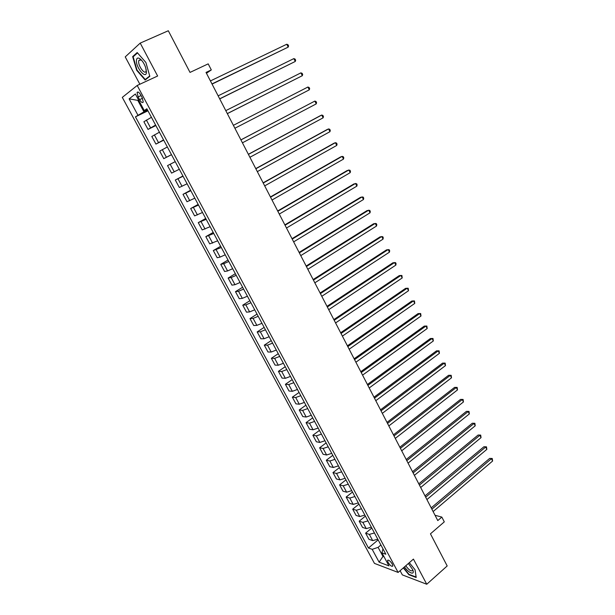 <?xml version="1.0" encoding="UTF-8"?>
<svg xmlns="http://www.w3.org/2000/svg" width="615" height="615" viewBox="0 0 615 615"><rect width="100%" height="100%" fill="white"/><g stroke="black" fill="none" stroke-linecap="round" stroke-linejoin="round"><path stroke-width="0.92" d="M392.285 564.032C390.125 560.811 388.542 559.627 387.535 560.48L388.096 562.471C390.248 565.685 391.832 566.869 392.847 566.015L392.285 564.032M400.104 570.697L402.348 574.894L426.756 584.25L447.19 565.946L430.454 533.828L444.299 521.866L441.839 517.092L435.036 515.27M122.308 97.378L374.45 563.394L398.113 572.434L137.207 85.47L122.308 97.378M137.207 85.47L157.632 76.006L140.212 43.104L125.229 56.895L139.859 84.24M140.212 43.104L168.31 30.75L190.02 72.409L208.193 63.868L211.314 69.918L206.025 72.424L437.78 520.574L441.839 517.092M138.121 96.939L139.574 99.661C141.266 102.413 142.488 103.205 143.241 102.052L142.196 97.693L140.727 94.956C139.036 92.196 137.814 91.397 137.068 92.558L138.121 96.939L141.058 95.563M138.498 99.838L137.791 100.368L143.956 111.83L135.454 116.835L368.454 547.996L378.148 539.878M137.891 115.113L129.127 98.861L135.369 94.003L144.279 110.592L147.269 109.539M382.968 548.864L381.93 552.831L385.851 554.23L146.854 108.763L144.279 110.592M381.93 552.831L388.934 565.869L379.117 562.172L372.19 549.341L368.454 547.996M426.756 584.25L413.434 559.096L398.113 572.434M206.463 73.27L211.314 69.918M138.583 99.991L137.791 100.368L129.127 98.861M383.583 555.906L382.976 556.421L384.075 556.821M147.569 110.093L143.956 111.83M380.893 545.005L378.102 547.358L382.976 556.421L379.117 562.172M135.454 116.835L147.961 110.823M151.428 117.296L143.887 121.739L148.023 129.411L155.864 125.56M377.787 539.209L372.69 540.608L368.954 539.324L365.618 533.144L371.798 528.039M371.337 527.193L366.24 528.623L362.535 527.416L359.175 521.197L365.402 516.123M364.849 515.093L359.744 516.554L356.07 515.432L352.695 509.166L358.96 504.123M358.314 502.909L353.21 504.408L349.566 503.362L346.168 497.051L352.487 492.046M351.734 490.639L346.629 492.185L343.016 491.208L339.595 484.858L345.961 479.885M345.107 478.293L340.003 479.869L336.428 478.977L332.976 472.589L339.395 467.646M338.435 465.863L333.33 467.477L329.786 466.67L326.319 460.228L332.784 455.323M331.723 453.347L326.619 455L323.106 454.27L319.615 447.789L326.127 442.923M324.958 440.74L319.861 442.439L316.379 441.793L312.866 435.266L319.431 430.431M318.155 428.055L313.05 429.785L309.606 429.224L306.07 422.659L312.681 417.862M311.298 415.279L306.201 417.047L302.788 416.57L299.228 409.959L305.893 405.2M304.394 402.418L299.297 404.224L295.923 403.832L292.333 397.175L299.051 392.455M297.445 389.456L292.348 391.309L289.012 391.009L285.398 384.306L292.171 379.616M290.449 376.418L285.352 378.31L282.054 378.094L278.411 371.345L285.237 366.701M283.4 363.281L278.303 365.218L275.043 365.095L271.376 358.299L278.257 353.687M276.304 350.05L271.207 352.034L267.986 352.003L264.296 345.153L271.23 340.587M269.162 336.736L264.066 338.75L260.883 338.811L257.162 331.923L264.15 327.395M261.959 323.321L256.87 325.381L253.726 325.535L249.982 318.601L257.024 314.111M254.718 309.806L249.621 311.913L246.515 312.166L242.748 305.178L249.844 300.735M247.415 296.207L242.325 298.352L239.266 298.706L235.468 291.664L242.618 287.267M240.065 282.5L234.976 284.699L231.955 285.145L228.134 278.057L235.345 273.698M232.662 268.701L227.573 270.946L224.59 271.492L220.747 264.35L228.011 260.037M225.205 254.802L220.116 257.085L217.18 257.739L213.305 250.543L220.631 246.277M217.695 240.803L209.715 243.886L205.817 236.644L213.197 232.424M210.13 226.697L202.197 229.933L198.268 222.638L205.71 218.463M202.504 212.498L194.624 215.888L190.665 208.539L198.168 204.411M194.832 198.184L186.998 201.735L183.009 194.332L190.573 190.25M187.098 183.777L179.319 187.475L175.298 180.026L182.924 175.998M179.311 169.256L171.577 173.123L167.534 165.612L175.221 161.63M171.462 154.634L163.782 158.655L171.5 154.703M163.782 158.655L159.708 151.098L167.357 146.985M163.559 139.897L155.926 144.087L163.713 140.182M155.926 144.087L151.82 136.469L159.423 132.194M155.595 125.053L148.023 129.411M175.237 161.66L167.534 165.612M183.055 176.236L175.298 180.026M190.819 190.704L183.009 194.332M198.522 205.064L190.665 208.539M206.171 219.324L198.268 222.638M213.766 233.477L205.817 236.644M221.308 247.53L213.305 250.543M228.788 261.483L223.706 263.75L220.747 264.35M236.221 275.336L231.132 277.557L228.134 278.057M243.602 289.088L238.512 291.264L235.468 291.664M250.928 302.749L245.839 304.879L242.748 305.178M258.2 316.302L253.111 318.393L249.982 318.601M265.426 329.771L260.329 331.808L257.162 331.923M272.599 343.139L267.502 345.138L264.296 345.153M279.717 356.416L274.621 358.368L271.376 358.299M286.79 369.6L281.693 371.514L278.411 371.345M293.816 382.691L288.712 384.56L285.398 384.306M300.789 395.691L295.692 397.521L292.333 397.175M307.715 408.598L302.618 410.39L299.228 409.959M314.596 421.421L309.491 423.174L306.07 422.659M321.43 434.159L316.325 435.866L312.866 435.266M328.21 446.805L323.106 448.473L319.615 447.789M334.952 459.367L329.848 460.996L326.319 460.228M341.64 471.843L336.543 473.435L332.976 472.589M348.29 484.236L343.185 485.788L339.595 484.858M354.893 496.543L349.789 498.065L346.168 497.051M361.451 508.766L356.354 510.25L352.695 509.166M367.97 520.905L362.865 522.358L359.175 521.197M374.443 532.974L369.338 534.389L365.618 533.144M372.19 549.341L378.102 547.358M388.011 560.073L387.535 560.48M136.653 70.271L145.14 80.035L149.822 76.306L145.878 62.453L137.191 52.536L132.656 56.618L136.653 70.271L137.053 70.095M403.317 567.899L408.867 574.733L416.201 577.508L415.079 569.774L409.306 562.694M134.07 55.988L132.656 56.618M212.06 84.094L288.197 47.117L211.967 83.924M286.775 44.234L288.028 44.772L288.596 45.917L288.197 47.117L286.775 44.234L210.422 80.934M219.724 98.915L295.285 61.454L219.67 98.807M293.87 58.594L295.1 59.102L295.661 60.247L295.285 61.454L293.87 58.594L218.133 95.84M227.335 113.637L302.319 75.699L227.312 113.583M300.912 72.854L302.126 73.331L302.688 74.469L302.319 75.699L300.912 72.854L225.79 110.638M233.385 125.329L307.907 87.023L309.299 89.836L234.899 128.251M307.907 87.023L309.099 87.468L309.66 88.591L309.299 89.836M240.926 139.912L314.849 101.083L316.233 103.881L242.425 142.818M240.903 139.866L314.849 101.083L316.025 101.506L316.579 102.62L316.233 103.881M146.447 72.07L145.624 67.45C144.056 63.207 142.05 60.232 139.59 58.51C137.652 57.479 136.599 58.171 136.43 60.593C135.969 67.942 146.332 79.873 146.447 72.07M141.827 60.539L141.05 59.955L138.829 60.478L138.652 61.523C138.298 66.389 144.956 75.099 146.062 71.202L146.232 69.726M149.722 75.937L145.24 79.512L137.014 70.056L133.14 56.818L137.514 52.898M146.554 78.904L145.24 79.512M404.524 566.853C408.621 573.326 415.409 575.678 412.665 569.575L408.383 563.494M405.785 565.754C408.99 570.167 411.281 571.712 412.642 570.382L412.634 569.498M415.04 569.721L416.101 577.039L408.998 574.356L403.571 567.676M248.414 154.388L321.745 115.043L323.121 117.826L249.905 157.271M248.36 154.288L320.277 115.712L321.745 115.043L322.906 115.443L323.459 116.55L323.121 117.826M255.848 168.764L328.595 128.919L329.963 131.679L257.324 171.623M255.763 168.61L327.111 129.542L328.595 128.919L329.74 129.281L330.286 130.388L329.963 131.679M263.228 183.032L335.398 142.688L336.751 145.432L264.696 185.876M263.12 182.824L333.899 143.272L335.398 142.688L336.528 143.034L337.066 144.125L336.751 145.432M270.554 197.2L342.155 156.371L343.501 159.093L272.007 200.021M270.416 196.946L340.641 156.91L342.155 156.371L343.27 156.687L343.8 157.771L343.501 159.093M277.826 211.268L348.866 169.955L350.196 172.661L279.272 214.066M277.665 210.96L347.337 170.455L349.958 170.247L350.496 171.324L350.196 172.661M285.045 225.236L355.524 183.447L356.854 186.137L286.49 228.019M284.86 224.875L353.986 183.908L356.608 183.716L357.138 184.784L356.854 186.137M292.217 239.104L362.143 196.854L363.465 199.521L293.647 241.864M292.01 238.689L360.59 197.277L363.211 197.092L363.734 198.161L363.465 199.521M299.344 252.873L368.716 210.161L370.03 212.813L300.758 255.617M299.105 252.411L367.155 210.545L369.769 210.376L370.292 211.437L370.03 212.813M306.408 266.541L375.25 223.383L376.549 226.02L307.823 269.27M306.147 266.034L373.666 223.729L376.288 223.576L376.803 224.629L376.549 226.02M313.435 280.117L381.731 236.514L383.03 239.135L314.834 282.823M313.143 279.564L380.147 236.829L382.753 236.683L383.268 237.728L383.03 239.135M320.407 293.601L388.173 249.559L389.456 252.158L321.791 296.284M320.092 293.001L386.574 249.836L389.18 249.705L389.695 250.743L389.456 252.158M327.326 306.993L394.576 262.52L395.852 265.103L328.71 309.66M326.996 306.339L392.962 262.759L395.568 262.643L396.075 263.674L395.852 265.103M334.206 320.284L400.934 275.389L402.202 277.957L335.575 322.937M333.845 319.592L399.304 275.589L401.91 275.489L402.202 277.957M341.033 333.491L407.245 288.181L408.506 290.726L342.394 336.121M340.649 332.746L405.608 288.343L408.206 288.258L408.506 290.726M347.813 346.599L413.518 300.881L414.771 303.41L349.159 349.212M347.406 345.815L411.865 301.012L414.472 300.935L414.771 303.41M354.548 359.621L419.753 313.504L420.991 316.018L355.885 362.212M354.117 358.791L418.085 313.596L420.683 313.535L420.991 316.018M361.236 372.552L425.941 326.035L427.179 328.533L362.566 375.127M360.782 371.683L424.265 326.096L426.864 326.042L427.179 328.533M367.878 385.397L432.091 338.488L433.321 340.971L369.2 387.957M367.401 384.483L430.408 338.519L432.998 338.481L433.321 340.971M374.474 398.159L438.203 350.865L439.418 353.333L375.788 400.696M373.982 397.198L436.504 350.858L439.095 350.827L439.418 353.333M436.504 350.858L439.095 350.827M381.023 410.828L444.276 363.158L445.483 365.61L382.33 413.349M380.508 409.828L442.569 363.111L445.152 363.104L445.483 365.61M442.569 363.111L445.152 363.104M387.535 423.412L450.303 375.373L451.51 377.802L388.826 425.918M386.996 422.374L448.589 375.296L451.172 375.296L451.51 377.802M448.589 375.296L451.172 375.296M394 435.912L456.299 387.504L457.491 389.925L395.284 438.403M393.439 434.836L454.57 387.396L457.153 387.412L457.491 389.925M454.57 387.396L457.153 387.412M400.419 448.327L462.249 399.558L463.441 401.964L401.695 450.803M399.842 447.205L460.512 399.419L463.095 399.443L463.441 401.964M460.512 399.419L463.095 399.443M406.792 460.658L468.169 411.543L469.345 413.926L408.068 463.118M406.2 459.505L466.416 411.374L468.999 411.404L469.345 413.926M466.416 411.374L468.999 411.404M413.134 472.912L474.042 423.443L475.218 425.811L414.395 475.349M412.511 471.713L472.289 423.243L474.865 423.289L475.218 425.811M472.289 423.243L474.865 423.289M419.422 485.081L479.885 435.266L481.045 437.626L420.675 487.503M418.784 483.844L478.116 435.036L480.692 435.089L481.045 437.626M478.116 435.036L480.692 435.089M425.672 497.166L485.689 447.02L486.842 449.365L426.918 499.58M425.019 495.898L483.913 446.759L486.48 446.828L486.842 449.365M483.913 446.759L486.48 446.828M431.884 509.182L491.454 458.698L492.607 461.027L433.121 511.572M431.207 507.867L489.671 458.406L492.238 458.483L492.607 461.027M489.671 458.406L492.238 458.483M150.537 127.789L146.378 120.056M158.501 142.58L154.365 134.9M166.404 157.263L162.299 149.637M174.245 171.839L170.171 164.267M182.032 186.307L177.989 178.796M189.758 200.667L185.745 193.21M197.43 214.927L193.448 207.524M205.049 229.08L201.097 221.731M212.613 243.133L208.685 235.837M220.116 257.085L216.219 249.844M227.573 270.946L223.706 263.75M234.976 284.699L231.132 277.557M242.325 298.352L238.512 291.264M249.621 311.913L245.839 304.879M256.87 325.381L253.111 318.393M264.066 338.75L260.329 331.808M271.207 352.034L267.502 345.138M278.303 365.218L274.621 358.368M285.352 378.31L281.693 371.514M292.348 391.309L288.712 384.56M299.297 404.224L295.692 397.521M306.201 417.047L302.618 410.39M313.05 429.785L309.491 423.174M319.861 442.439L316.325 435.866M326.619 455L323.106 448.473M333.33 467.477L329.848 460.996M340.003 479.869L336.543 473.435M346.629 492.185L343.185 485.788M353.21 504.408L349.789 498.065M359.744 516.554L356.354 510.25M366.24 528.623L362.865 522.358M372.69 540.608L369.338 534.389M142.488 98.285L139.574 99.661M138.144 92.05L137.068 92.558M141.05 59.955L139.59 58.51M140.543 59.709L138.829 60.478"/></g></svg>
